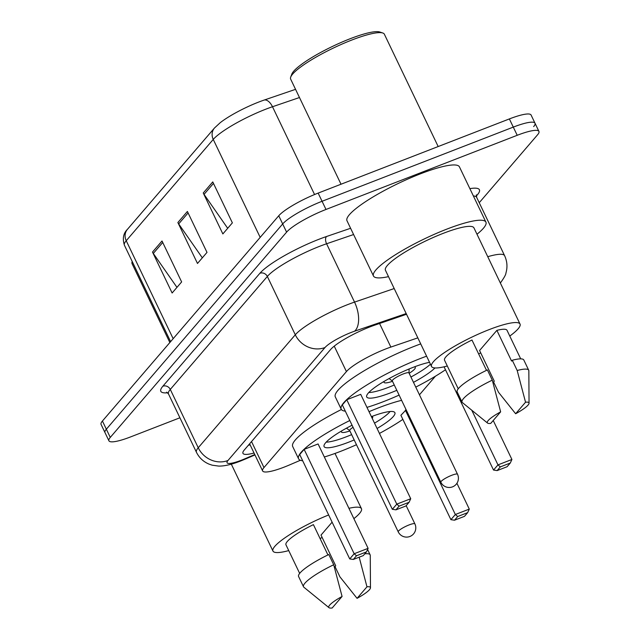 <?xml version="1.0" encoding="UTF-8"?>
<svg xmlns="http://www.w3.org/2000/svg" width="640" height="640" viewBox="0 0 640 640"><rect width="100%" height="100%" fill="white"/><g stroke="black" fill="none" stroke-linecap="round" stroke-linejoin="round"><path stroke-width="0.96" d="M417.824 337.864L390.864 347.072A34.632 6.368 154.4 0 0 385.816 348.92A34.632 6.368 154.4 0 0 346.424 371.584L263.976 467.56A34.632 6.368 154.4 0 0 262.624 470.936A34.632 6.368 154.4 0 0 289.672 464.872L300.368 460.28M419.448 394.808L435.432 376.208M406.52 314.272L375.008 325.04A34.632 6.368 154.4 0 0 369.968 326.888A34.632 6.368 154.4 0 0 330.576 349.552L244.312 449.968A34.632 6.368 154.4 0 0 242.96 453.344A34.632 6.368 154.4 0 0 254.04 453.032M179.912 417.784L130.632 436.896A34.632 6.368 -25.6 0 1 108.912 440.784A34.632 6.368 -25.6 0 1 110.272 437.408L286.6 232.136A34.632 6.368 -25.6 0 1 325.992 209.464L517.216 135.296A34.632 6.368 -25.6 0 1 538.936 131.408A34.632 6.368 -25.6 0 1 537.576 134.784L479.232 202.712M108.912 440.784L104.992 432.6A34.632 6.368 -25.6 0 1 106.344 429.224L282.68 223.944A34.632 6.368 -25.6 0 1 322.072 201.28L513.288 127.112A34.632 6.368 -25.6 0 1 535.008 123.224A34.632 6.368 -25.6 0 1 533.656 126.6M250.12 444.84A34.632 6.368 -25.6 0 1 248.328 445.304M299.472 97.528L272.496 106.744A46.184 8.496 154.4 0 0 265.768 109.2A46.184 8.496 154.4 0 0 213.248 139.424A11.544 10.472 -139.3 0 1 214.448 128.032L220.256 122.664A37.872 6.968 -25.6 0 1 258.776 102.032A37.872 6.968 -25.6 0 1 264.296 100.016L295.552 89.336M535.008 123.224L531.088 115.032A34.632 6.368 -25.6 0 0 509.368 118.928L318.144 193.096A34.632 6.368 -25.6 0 0 278.752 215.76L102.424 421.032A34.632 6.368 -25.6 0 0 101.064 424.408L104.992 432.6A34.632 6.368 -25.6 0 1 106.344 429.224L282.68 223.944A34.632 6.368 -25.6 0 1 322.072 201.28L513.288 127.112A34.632 6.368 -25.6 0 1 535.008 123.224L538.936 131.408M176.96 287.368L153.304 253.44A9.24 8.376 -139.3 0 1 152.504 252.064L172.12 293L181.632 281.928L162.016 240.992L152.504 252.064M227.696 228.296L204.048 194.368A9.24 8.376 -139.3 0 1 203.248 192.992L222.856 233.928L232.376 222.856L212.76 181.92L203.248 192.992M202.328 257.832L178.68 223.904A9.24 8.376 -139.3 0 1 177.872 222.528L197.488 263.464L207 252.392L187.392 211.456L177.872 222.528M341.016 184.224L290.648 79.104A51.952 9.56 -25.6 0 1 290.704 77.096L291.808 74.144A49.648 9.136 -25.6 0 1 350.16 38.736A49.648 9.136 -25.6 0 1 379.76 32L382.752 32.992A51.952 9.56 -25.6 0 1 384.36 34.208L438.176 146.536M290.704 77.096A51.952 9.56 -25.6 0 1 351.776 40.048A51.952 9.56 -25.6 0 1 382.752 32.992M388.496 276.64A62.344 11.472 -25.6 0 1 373.464 276A62.344 11.472 -25.6 0 1 446.816 229.128A62.344 11.472 -25.6 0 1 485.912 222.12A62.344 11.472 -25.6 0 1 476.992 234.24M373.464 276L346.984 220.736A62.344 11.472 -25.6 0 1 420.336 173.864A62.344 11.472 -25.6 0 1 459.432 166.856L485.912 222.12M447.304 365.992A49.064 9.024 -25.6 0 1 431.528 366.464A49.064 9.024 -25.6 0 1 489.256 329.568A49.064 9.024 -25.6 0 1 520.032 324.064A49.064 9.024 -25.6 0 1 509.776 336.064M431.528 366.464L385.44 270.264A49.064 9.024 -25.6 0 1 443.168 233.368A49.064 9.024 -25.6 0 1 473.936 227.864L520.032 324.064M515.64 413.744L525.544 402.216A23.088 4.248 -25.6 0 1 529.048 403.2A23.088 4.248 -25.6 0 1 515.64 413.744L498.496 392.248L493.592 382.008L494.288 381.208L479.576 350.504L496.88 330.368A34.632 6.368 -25.6 0 1 507.016 330.296L520.704 358.864M496.88 330.368L511.584 361.064L512.28 360.256A36.944 6.792 -25.6 0 1 523.808 360L528.712 370.232A36.944 6.792 -25.6 0 1 528.84 370.824L529.048 403.2M512.28 360.256L517.184 370.496A36.944 6.792 -25.6 0 1 528.712 370.232M517.184 370.496L525.544 402.216M486.504 370.344L471.976 340.024A34.632 6.368 -25.6 0 0 444.544 360.224L458.232 388.8M480.728 352.896A49.064 9.024 -25.6 0 1 478.632 353.904M490.736 423.4A23.088 4.248 -25.6 0 1 487.552 423.08A23.088 4.248 -25.6 0 1 500.64 411.872L490.736 423.4M487.552 423.08L462.448 402.632A36.944 6.792 -25.6 0 1 462.072 402.16A36.944 6.792 -25.6 0 1 492.288 380.152L487.384 369.92A36.944 6.792 -25.6 0 0 457.168 391.928L462.072 402.16M500.64 411.872L492.288 380.152M399.104 395.096A67.536 12.424 -25.6 0 1 383.56 401.6A67.536 12.424 -25.6 0 1 366.96 407.376M345.328 411.176A67.536 12.424 -25.6 0 1 341.208 409.184A67.536 12.424 -25.6 0 1 420.664 358.408A67.536 12.424 -25.6 0 1 426.6 356.184M341.208 409.184L335.32 396.904A67.536 12.424 -25.6 0 1 414.784 346.12A67.536 12.424 -25.6 0 1 420.72 343.896M396.816 390.32A39.256 7.224 -25.6 0 1 391.328 392.552A39.256 7.224 -25.6 0 1 366.712 396.96A39.256 7.224 -25.6 0 1 412.896 367.448A39.256 7.224 -25.6 0 1 429.552 362.328M434.976 367.944A39.256 7.224 -25.6 0 1 413.472 382.344M399.12 506.144L395.952 509.84L405.912 505.976L409.08 502.28L399.12 506.144L396.784 504.136L410.728 498.728L360.712 394.336L346.768 399.744L342.328 404.912L392.344 509.304L396.784 504.136L346.768 399.744M445.48 369.76A67.536 12.424 -25.6 0 1 415.76 387.112M497.136 470.592L507.096 466.728L510.272 463.04L500.312 466.896L497.136 470.592L493.528 470.056L497.968 464.888L471.784 410.232M500.312 466.896L497.968 464.888L511.912 459.48L493.232 420.496M493.528 470.056L444.064 366.808M511.912 459.48L510.272 463.04M395.952 509.84L392.344 509.304M410.728 498.728L409.08 502.28M394.272 385.008A38.096 7.008 -25.6 0 1 389.2 387.072A38.096 7.008 -25.6 0 1 368.808 392.52M409.152 373.328A17.32 3.184 154.4 0 0 415.28 367.4A17.32 3.184 154.4 0 0 414.32 366.904M430.456 364.224A38.096 7.008 -25.6 0 1 410.928 377.024M384.256 381.312A17.32 3.184 154.4 0 0 384.048 382.368A17.32 3.184 154.4 0 0 392.496 381.304M409.008 373.104A9.24 1.696 154.4 0 0 408.976 372.944A9.24 1.696 154.4 0 0 403.176 373.976A9.24 1.696 154.4 0 0 392.312 380.92L440.856 482.24A9.24 9.24 0 0 0 456.192 484.272A9.24 9.24 0 0 0 457.512 474.256A9.24 1.696 154.4 0 0 451.72 475.296A9.24 1.696 154.4 0 0 441.216 481.344A9.24 1.696 154.4 0 0 440.856 482.24M169.848 342.536L132.08 263.704A51.952 9.56 -25.6 0 1 132.136 261.696A51.952 9.56 -25.6 0 1 132.208 261.504M288.736 550.592A49.064 9.024 -25.6 0 1 272.96 551.064A49.064 9.024 -25.6 0 1 328.656 514.968M357.064 598.344L366.968 586.816A23.088 4.248 -25.6 0 1 370.472 587.8A23.088 4.248 -25.6 0 1 357.064 598.344L339.928 576.848L335.024 566.608L335.72 565.808L321.008 535.104L332.112 522.176M364.8 553.832A36.944 6.792 -25.6 0 1 370.136 554.832A36.944 6.792 -25.6 0 1 370.264 555.424L370.472 587.8M359.184 557.184L366.968 586.816M327.936 554.944L313.408 524.624A34.632 6.368 -25.6 0 0 285.968 544.824L299.664 573.4M348.92 508.312A49.064 9.024 -25.6 0 1 361.456 508.664A49.064 9.024 -25.6 0 1 353.872 518.648M322.152 537.496A49.064 9.024 -25.6 0 1 320.056 538.504M332.168 608A23.088 4.248 -25.6 0 1 328.984 607.68A23.088 4.248 -25.6 0 1 342.072 596.472L332.168 608M328.984 607.68L303.88 587.232A36.944 6.792 -25.6 0 1 303.504 586.76A36.944 6.792 -25.6 0 1 333.712 564.752L328.808 554.52A36.944 6.792 -25.6 0 0 298.6 576.528L303.504 586.76M342.072 596.472L333.712 564.752M356.48 444.712A67.536 12.424 -25.6 0 1 340.936 451.224A67.536 12.424 -25.6 0 1 324.336 457M302.704 460.792A67.536 12.424 -25.6 0 1 298.584 458.808A67.536 12.424 -25.6 0 1 349.808 420.52M369.024 411.688A67.536 12.424 -25.6 0 1 378.04 408.024A67.536 12.424 -25.6 0 1 401.608 400.328M298.584 458.808L292.696 446.528A67.536 12.424 -25.6 0 1 341.392 409.504M371.4 416.64A39.256 7.224 -25.6 0 1 394.888 412.664A39.256 7.224 -25.6 0 1 377.072 428.48M354.192 439.944A39.256 7.224 -25.6 0 1 348.704 442.176A39.256 7.224 -25.6 0 1 324.088 446.584A39.256 7.224 -25.6 0 1 352.064 425.232M356.496 555.768L353.328 559.456L363.288 555.6L366.456 551.904L356.496 555.768L354.16 553.752L368.104 548.344L318.088 443.96L304.144 449.368L299.704 454.536L349.72 558.92L354.16 553.752L304.144 449.368M402.856 419.376A67.536 12.424 -25.6 0 1 379.44 433.432M406.152 409.8L400.896 415.288L450.904 519.672L455.344 514.504L405.336 410.12M457.688 516.52L454.512 520.208L464.472 516.352L467.648 512.656L457.688 516.52L455.344 514.504L469.288 509.096L456.928 483.288M454.512 520.208L450.904 519.672M469.288 509.096L467.648 512.656M353.328 559.456L349.72 558.92M368.104 548.344L366.456 551.904M351.648 434.632A38.096 7.008 -25.6 0 1 346.576 436.688A38.096 7.008 -25.6 0 1 326.184 442.136M372.232 418.392A17.32 3.184 154.4 0 0 372.656 417.024A17.32 3.184 154.4 0 0 371.696 416.528M390.112 411.512A38.096 7.008 -25.6 0 1 374.52 423.152M341.632 430.928A17.32 3.184 154.4 0 0 341.424 431.992A17.32 3.184 154.4 0 0 349.872 430.928M353.064 427.32A9.24 1.696 154.4 0 0 349.688 430.544L398.232 531.864A9.24 9.24 0 0 0 413.568 533.888A9.24 9.24 0 0 0 414.888 523.88A9.24 1.696 154.4 0 0 409.096 524.92A9.24 1.696 154.4 0 0 398.592 530.96A9.24 1.696 154.4 0 0 398.232 531.864M379.56 323.488L390.864 347.072M334.24 346.144L346.424 371.584M251.528 441.576L263.976 467.56M406.184 313.568L354.632 331.184A23.088 4.248 154.4 0 0 351.272 332.416A23.088 4.248 154.4 0 0 325.008 347.52L227.968 460.496A23.088 4.248 154.4 0 0 241.544 460.16A23.088 4.248 154.4 0 0 245.096 458.704L254.768 454.552M245.096 458.704A23.088 4.992 -113.2 0 1 244.392 459.456L240.088 461.216C231.192 464.64 224.008 466.264 218.536 466.072L212.216 465.192L209.096 464.144C203.4 461.76 199.184 457.792 196.432 452.256A46.184 8.496 -25.6 0 1 198.24 447.76L295.288 334.784A46.184 8.496 -25.6 0 1 347.808 304.56A46.184 8.496 -25.6 0 1 354.536 302.104L326.584 243.768A46.184 8.496 154.4 0 0 319.856 246.224A46.184 8.496 154.4 0 0 267.336 276.448L170.288 389.424A46.184 8.496 154.4 0 0 168.48 393.92L166.68 392.152M167.656 392.784A51.952 9.56 -25.6 0 1 162.856 386.232L259.904 273.264A5.776 5.232 -139.3 0 1 267.336 276.448L295.288 334.784A23.088 20.936 40.7 0 0 325.008 347.52M259.904 273.264A51.952 9.56 -25.6 0 1 318.992 239.264A51.952 9.56 -25.6 0 1 326.56 236.496L350.6 228.28M469.864 188.632A51.952 9.56 -25.6 0 1 477.384 194.808L476.296 196.072M517.216 135.296L509.368 118.928M325.992 209.464L318.144 193.096M286.6 232.136L278.752 215.76M110.272 437.408L102.424 421.032M487.752 256.704A46.184 8.496 -25.6 0 1 504.616 255.696L476.664 197.36A46.184 8.496 154.4 0 0 473.376 195.96M354.632 331.184A23.088 12.264 -108.9 0 0 354.536 302.104L394.2 288.552M353.6 234.536L326.584 243.768A5.776 3.064 71.1 0 1 326.56 236.496M227.968 460.496A23.088 20.936 40.7 0 1 198.24 447.76L170.288 389.424A5.776 5.232 -139.3 0 0 162.856 386.232M476.296 195.4A5.776 5.232 -139.3 0 1 477.384 194.808M500.4 282.968L500.36 283.008A23.088 20.936 40.7 0 0 500.4 282.968C504.08 277.856 505.92 274.552 505.928 273.056C507.648 267.112 507.208 261.32 504.616 255.696M264.296 100.016A11.544 6.128 -108.9 0 1 272.496 106.744L314.56 194.536M260.184 237.384L213.248 139.424L126.224 240.728A46.184 8.496 154.4 0 0 124.416 245.232C122.336 238.632 123.336 233.336 127.424 229.344A11.544 10.472 40.7 0 0 126.224 240.728L173.16 338.688M178.68 223.904L188.096 212.936M204.048 194.368L213.472 183.4M153.304 253.44L162.728 242.472M249.616 443.8L262.624 470.936M196.432 452.256L168.48 393.92M476.664 197.36L476.408 194.84M244.392 459.456L254.952 454.928M127.424 229.344L214.448 128.032M124.416 245.232L170.608 341.656M392.344 380.992L389.128 378.544M408.976 372.944L457.512 474.256M409.008 373.016L409.112 368.968M272.96 551.064L231.328 464.176M370.136 554.832L367.576 549.488M361.456 508.664L335 453.448M349.72 430.616L346.504 428.16M406.168 505.672L414.888 523.88"/></g></svg>
